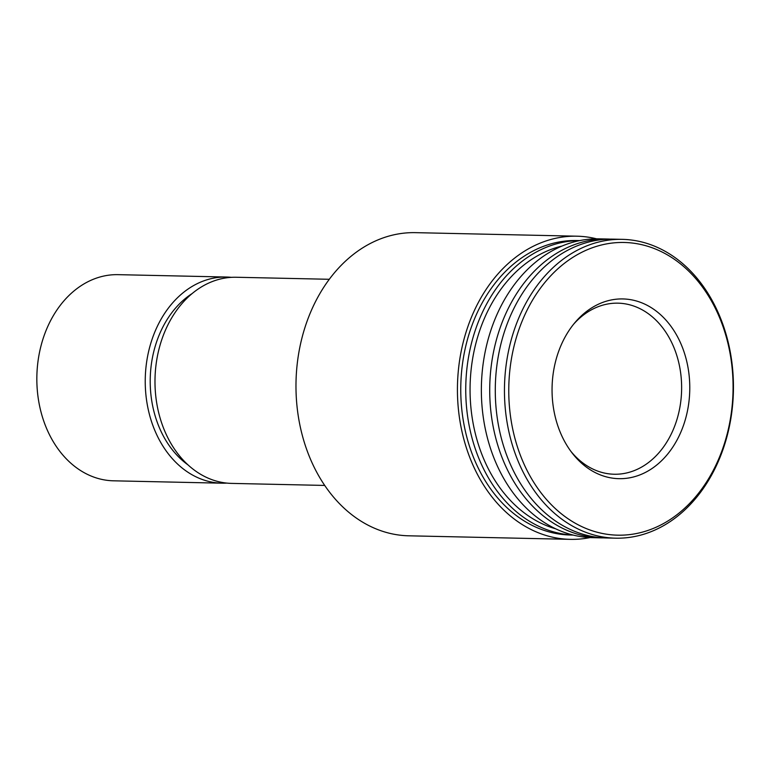 <?xml version="1.0" encoding="UTF-8"?>
<svg xmlns="http://www.w3.org/2000/svg" width="772" height="772" viewBox="0 0 772 772"><rect width="100%" height="100%" fill="white"/><g stroke="black" fill="none" stroke-linecap="round" stroke-linejoin="round"><path stroke-width="1.16" d="M231.349 277.341A103.101 78.976 91.3 0 0 226.476 277.032L118.077 274.658A103.101 78.976 91.3 0 0 38.6 400.639A103.101 78.976 91.3 0 0 113.561 480.811L221.96 483.185A103.101 78.976 91.3 0 0 226.833 483.098M226.476 277.032A103.101 78.976 91.3 0 0 146.998 403.013A103.101 78.976 91.3 0 0 221.96 483.185M191.91 293.707A96.596 73.996 91.3 0 0 151.862 401.575A96.596 73.996 91.3 0 0 188.156 465.005M329.248 279.29L236.222 277.254A103.101 78.976 91.3 0 0 156.745 403.225A103.101 78.976 91.3 0 0 231.706 483.397L324.732 485.434M596.582 238.828A151.611 116.147 91.3 0 0 576.906 236.193L415.452 232.652A151.611 116.147 91.3 0 0 298.571 417.913A151.611 116.147 91.3 0 0 408.803 535.807L570.267 539.348A151.611 116.147 91.3 0 0 590.03 537.582M576.906 236.193A151.611 116.147 91.3 0 0 460.025 421.454A151.611 116.147 91.3 0 0 570.267 539.348M579.666 240.584L576.819 240.526A147.288 112.828 91.3 0 0 463.277 420.489A147.288 112.828 91.3 0 0 570.354 535.015L573.21 535.083M579.54 240.613A147.288 112.828 91.3 0 0 468.266 420.605A147.288 112.828 91.3 0 0 573.085 535.044M561.891 246.085A144.219 110.483 91.3 0 0 472.532 419.968A144.219 110.483 91.3 0 0 555.686 528.81M610.266 239.137A149.45 114.488 91.3 0 0 607.487 239.03L599.13 238.847A149.45 114.488 91.3 0 0 483.919 421.464A149.45 114.488 91.3 0 0 592.578 537.669L600.934 537.852A149.45 114.488 91.3 0 0 603.714 537.872M607.487 239.03A149.45 114.488 91.3 0 0 492.275 421.647A149.45 114.488 91.3 0 0 600.934 537.852M622.222 239.349L613.055 239.146A149.45 114.488 91.3 0 0 497.843 421.763A149.45 114.488 91.3 0 0 606.502 537.978L615.67 538.181A149.45 114.488 91.3 0 0 733.4 391.279A149.45 114.488 91.3 0 0 622.222 239.349A149.45 114.488 91.3 0 0 507.011 421.966A149.45 114.488 91.3 0 0 615.67 538.181M511.267 421.329A146.39 112.143 91.3 0 0 696.19 496.135A146.39 112.143 91.3 0 0 655.274 248.951A146.39 112.143 91.3 0 0 511.267 421.329M553.592 408.774A89.89 68.853 91.3 0 0 572.12 452.981A89.89 68.853 91.3 0 0 668.639 452.865A89.89 68.853 91.3 0 0 671.399 326.903A89.89 68.853 91.3 0 0 574.976 322.561A89.89 68.853 91.3 0 0 553.592 408.774M570.884 451.34A85.557 65.543 91.3 0 0 614.213 474.24A85.557 65.543 91.3 0 0 681.608 390.14A85.557 65.543 91.3 0 0 617.967 303.164A85.557 65.543 91.3 0 0 573.673 324.143"/></g></svg>
